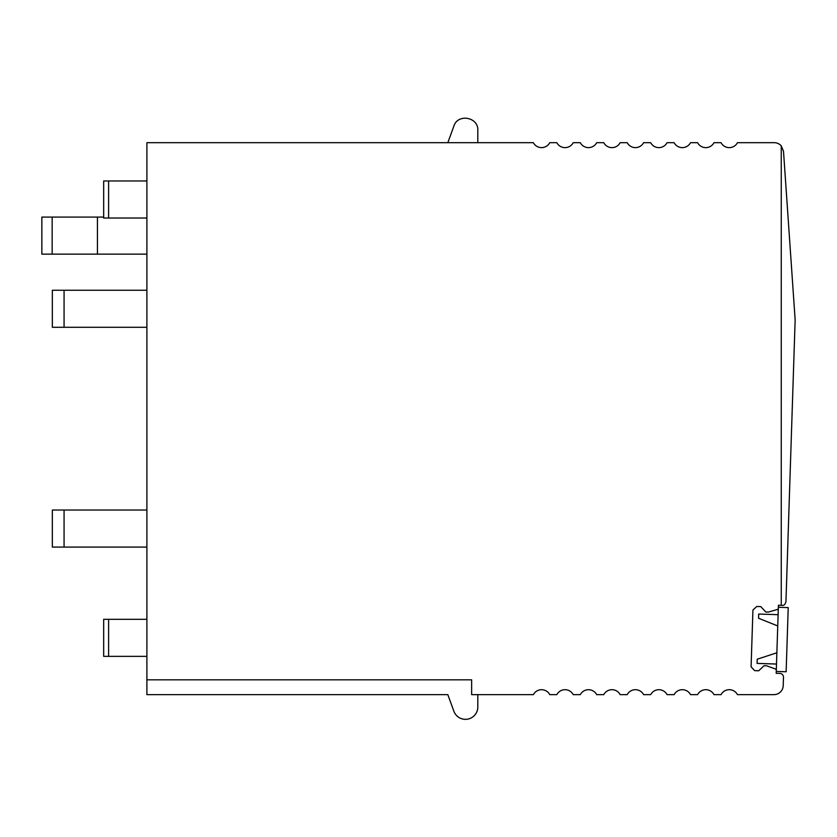 <?xml version="1.0" encoding="UTF-8"?>
<svg xmlns="http://www.w3.org/2000/svg" width="837" height="837" viewBox="0 0 837 837"><rect width="100%" height="100%" fill="white"/><g stroke="black" fill="none" stroke-linecap="round" stroke-linejoin="round"><path stroke-width="1.26" d="M781.256 145.879L783.505 151.319L795.15 319.88L785.943 601.772C785.075 604.555 783.798 605.747 782.124 605.36L781.256 605.329L781.256 145.879A9.259 9.259 0 0 0 774.267 142.688L737.449 142.688A9.259 9.259 0 0 1 721.065 142.688L713.982 142.688A9.259 9.259 0 0 1 697.598 142.688L690.525 142.688A9.259 9.259 0 0 1 674.141 142.688L667.058 142.688A9.259 9.259 0 0 1 650.684 142.688L643.601 142.688A9.259 9.259 0 0 1 627.216 142.688L620.144 142.688A9.259 9.259 0 0 1 603.759 142.688L596.676 142.688A9.259 9.259 0 0 1 580.303 142.688L573.219 142.688A9.259 9.259 0 0 1 556.835 142.688L549.752 142.688A9.259 9.259 0 0 1 533.378 142.688L146.893 142.688L146.893 679.822L471.639 679.822L471.639 694.637L533.378 694.637A9.259 9.259 0 0 1 549.752 694.637L556.835 694.637A9.259 9.259 0 0 1 573.219 694.637L580.303 694.637A9.259 9.259 0 0 1 596.676 694.637L603.759 694.637A9.259 9.259 0 0 1 620.144 694.637L627.216 694.637A9.259 9.259 0 0 1 643.601 694.637L650.684 694.637A9.259 9.259 0 0 1 667.058 694.637L674.141 694.637A9.259 9.259 0 0 1 690.525 694.637L697.598 694.637A9.259 9.259 0 0 1 713.982 694.637L721.065 694.637A9.259 9.259 0 0 1 737.449 694.637L773.953 694.637A9.259 9.259 0 0 0 783.202 685.681L783.484 677.248A3.704 3.704 0 0 0 779.906 673.419L776.202 673.304L776.297 670.217A1.235 1.235 0 0 0 775.481 669.014L766.556 665.792L764.087 665.708L758.678 670.782L754.66 670.646L751.082 666.827L752.934 610.058L756.763 606.48L760.77 606.605L765.845 612.025L768.314 612.098L777.427 609.462A1.235 1.235 0 0 0 778.316 608.321L778.42 605.235L781.256 605.329M477.812 694.637L477.812 706.983A12.346 12.346 0 0 1 453.863 711.209L447.826 694.637L146.893 694.637L146.893 679.822M447.826 142.688L453.863 126.125C457.703 113.33 478.576 117.013 477.812 130.342L477.812 142.688M146.893 218.018L103.673 218.018L103.673 180.97L146.893 180.97M146.893 656.365L103.673 656.365L103.673 619.317L103.673 656.365M146.893 619.317L103.673 619.317M146.893 254.134L41.85 254.134L41.85 217.086L52.156 217.086L52.156 254.134M52.156 217.086L97.437 217.086L97.437 254.134M97.437 217.086L103.673 217.086M64.072 290.251L64.072 327.288L52.344 327.288L52.344 290.251L146.893 290.251M64.072 327.288L146.893 327.288M64.072 510.036L64.072 547.084L52.344 547.084L52.344 510.036L146.893 510.036M64.072 547.084L146.893 547.084M776.255 671.452L786.131 671.766L788.224 607.599L778.358 607.275L776.255 671.452M776.872 652.776L757.223 659.211L757.087 663.406L776.506 664.044M777.74 625.95L758.563 618.25L777.74 625.95L758.563 618.25L758.699 614.044L778.117 614.682M108.611 180.97L108.611 218.018M108.611 619.317L108.611 656.365"/></g></svg>
